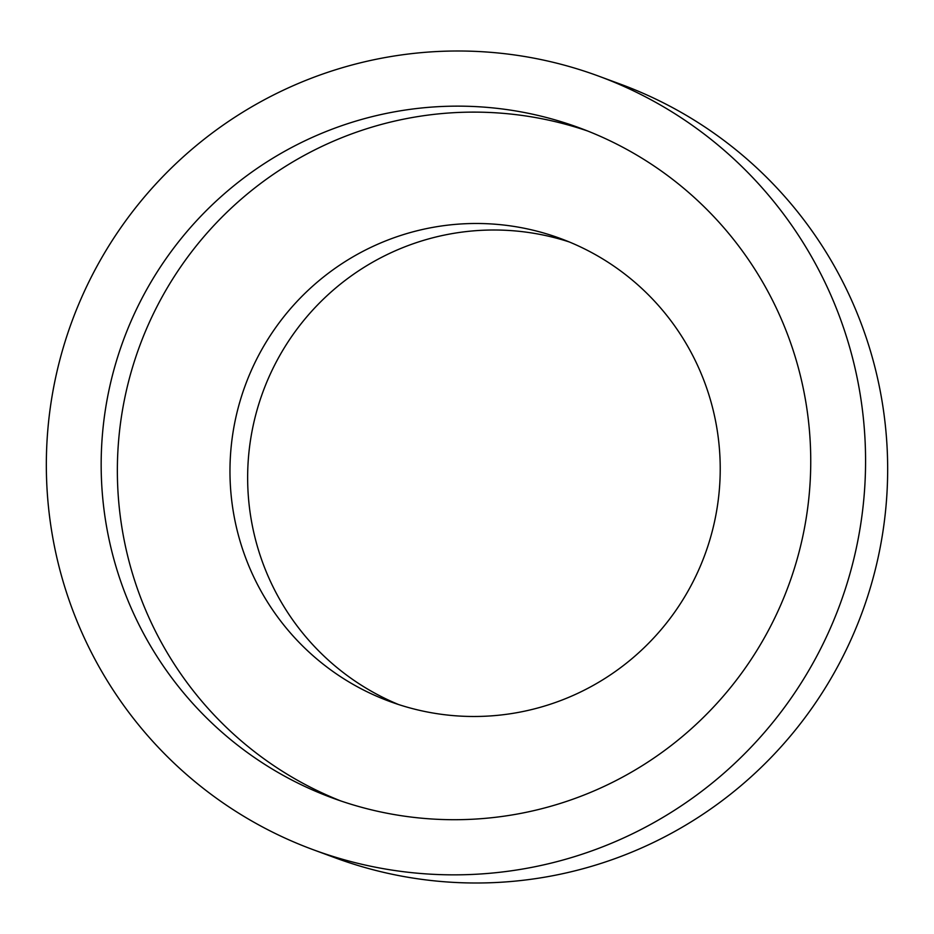 <?xml version="1.0" encoding="UTF-8"?>
<svg xmlns="http://www.w3.org/2000/svg" width="934" height="934" viewBox="0 0 934 934"><rect width="100%" height="100%" fill="white"/><g stroke="black" fill="none" stroke-linecap="round" stroke-linejoin="round"><path stroke-width="1.4" d="M859.42 389.84A412.279 409.255 110.2 0 1 718.048 778.232A412.279 409.255 110.2 0 1 313.264 849.73A412.279 409.255 110.2 0 1 52.491 536.011A412.279 409.255 110.2 0 1 193.863 147.619A412.279 409.255 110.2 0 1 598.647 76.121A412.279 409.255 110.2 0 1 859.42 389.84M598.647 76.121L620.736 84.27A412.279 409.255 110.2 0 1 881.509 397.989A412.279 409.255 110.2 0 1 740.137 786.381A412.279 409.255 110.2 0 1 335.353 857.879L313.264 849.73M398.608 704.551A246.716 244.906 110.2 0 1 251.328 520.25A246.716 244.906 110.2 0 1 569.261 241.953M233.652 513.723A246.716 244.906 110.2 0 1 318.261 281.297A246.716 244.906 110.2 0 1 560.493 238.52A246.716 244.906 110.2 0 1 716.541 426.254A246.716 244.906 110.2 0 1 631.944 658.668A246.716 244.906 110.2 0 1 389.712 701.457A246.716 244.906 110.2 0 1 233.652 513.723M340.501 800.835A357.092 354.476 110.2 0 1 122.693 532.205A357.092 354.476 110.2 0 1 587.614 130.994M106.499 526.227A357.092 354.476 110.2 0 1 228.947 189.824A357.092 354.476 110.2 0 1 579.547 127.9A357.092 354.476 110.2 0 1 805.412 399.624A357.092 354.476 110.2 0 1 682.964 736.027A357.092 354.476 110.2 0 1 332.364 797.951A357.092 354.476 110.2 0 1 106.499 526.227"/></g></svg>
